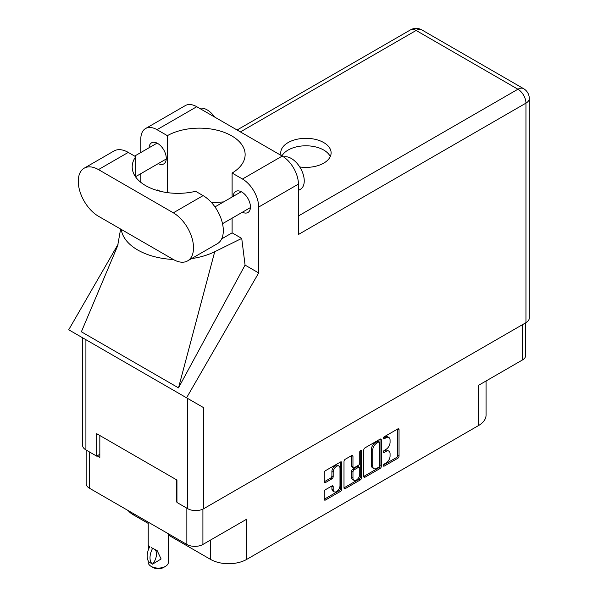 <?xml version="1.0" encoding="UTF-8"?>
<svg xmlns="http://www.w3.org/2000/svg" width="598" height="598" viewBox="0 0 598 598"><rect width="100%" height="100%" fill="white"/><g stroke="black" fill="none" stroke-linecap="round" stroke-linejoin="round"><path stroke-width="0.9" d="M338.999 466.074L337.706 465.326A4.806 2.773 120 0 0 335.299 465.565A4.806 2.773 120 0 0 331.897 471.456L333.191 472.203A4.806 2.773 120 0 1 336.592 466.313A4.806 2.773 120 0 1 338.999 466.074A4.806 2.773 120 0 1 339.993 468.279L339.993 485.666A4.806 2.773 120 0 1 337.892 490.51A4.806 2.773 120 0 1 334.192 491.795A4.806 2.773 120 0 1 333.191 489.598L333.191 486.697A1.794 1.039 120 0 0 332.824 485.875A1.794 1.039 120 0 0 331.92 485.965L325.506 489.665A1.794 1.039 120 0 0 324.228 491.87L324.228 499.285A1.794 1.039 120 0 0 324.602 500.107A1.794 1.039 120 0 0 325.506 500.018L340.501 491.354A1.794 1.039 120 0 0 341.772 489.157L341.772 462.732A1.794 1.039 120 0 0 341.398 461.91A1.794 1.039 120 0 0 340.501 462L325.506 470.663A1.794 1.039 120 0 0 324.228 472.861L324.228 481.816A1.794 1.039 120 0 0 324.602 482.638A1.794 1.039 120 0 0 325.506 482.549L331.92 478.841A1.794 1.039 120 0 0 333.191 476.643L333.191 472.203M360.646 450.369L361.543 450.885A1.256 0.725 120 0 0 361.282 450.309A1.256 0.725 120 0 0 360.646 450.369A1.256 0.725 120 0 0 359.757 451.909L359.757 463.061A1.794 1.039 120 0 1 358.486 465.266L354.233 467.726A1.794 1.039 120 0 1 353.328 467.815A1.794 1.039 120 0 1 352.962 466.993L352.962 456.274A1.794 1.039 120 0 0 352.588 455.452A1.794 1.039 120 0 0 351.691 455.541L352.962 456.274M363.763 450.04L363.763 476.457A1.794 1.039 120 0 0 364.137 477.279A1.794 1.039 120 0 0 365.034 477.189L380.036 468.533A1.794 1.039 120 0 0 381.307 466.328L381.307 439.911A1.794 1.039 120 0 0 380.933 439.089A1.794 1.039 120 0 0 380.036 439.179L365.034 447.835A1.794 1.039 120 0 0 363.763 450.04M386.009 463.031L384.26 464.041A1.256 0.725 120 0 0 383.438 465.147A1.256 0.725 120 0 0 383.632 466.156A1.256 0.725 120 0 0 384.26 466.089L397.767 458.292A1.794 1.039 120 0 0 399.038 456.095L399.038 429.67A1.794 1.039 120 0 0 398.664 428.848A1.794 1.039 120 0 0 397.767 428.938L384.26 436.734A1.256 0.725 120 0 0 383.438 437.848A1.256 0.725 120 0 0 383.632 438.857A1.256 0.725 120 0 0 384.26 438.79L386.009 437.781A5.756 3.319 120 0 1 388.887 437.497A5.756 3.319 120 0 1 390.075 440.128L390.075 442.333A5.756 3.319 120 0 1 386.009 449.375L384.26 450.384A1.256 0.725 120 0 0 383.438 451.497A1.256 0.725 120 0 0 383.632 452.507A1.256 0.725 120 0 0 384.26 452.439L386.009 451.43A5.756 3.319 120 0 1 388.887 451.146A5.756 3.319 120 0 1 390.075 453.785L390.075 455.982A5.756 3.319 120 0 1 386.009 463.031M360.265 479.947L345.27 488.603A1.794 1.039 120 0 1 344.373 488.693A1.794 1.039 120 0 1 344 487.871L358.972 479.2L360.265 479.947A1.794 1.039 120 0 0 361.543 477.742L361.543 450.885M345.27 488.603L344 487.871L344 461.447A1.794 1.039 120 0 1 345.27 459.249L351.691 455.541M525.717 322.793L525.717 355.369A11.355 6.556 180 0 1 522.39 360.003L478.557 385.314L478.557 425.537L246.75 559.369A25.639 14.801 180 0 1 210.489 559.369L210.489 540.076M246.75 559.369L246.75 519.146L202.909 544.449A11.355 6.556 180 0 1 186.853 544.449L89.468 488.23A11.355 6.556 180 0 1 86.142 483.595L86.142 450.047M133.302 513.533L133.302 514.811L148.229 523.422M168.374 535.053L210.489 559.369M133.302 514.811A25.639 14.801 180 0 1 128.181 510.58M486.062 380.971L486.062 415.072A25.639 14.801 180 0 1 478.557 425.537M176.948 501.423L176.492 501.685L176.948 501.946M176.492 501.685L176.492 479.775M97.108 455.855L99.829 457.425L99.829 435.516M388.887 451.146L387.594 450.399A5.756 3.319 120 0 0 384.716 450.683L386.009 451.43M383.468 451.4L384.716 450.683M388.887 437.497L387.594 436.749A5.756 3.319 120 0 0 384.716 437.033L386.009 437.781M383.468 437.751L384.716 437.033M383.468 465.057L396.474 457.545A1.794 1.039 120 0 0 397.745 455.347L397.745 428.953M363.763 476.434L378.743 467.786A1.794 1.039 120 0 0 380.014 465.58L380.014 439.194L381.307 439.911M378.639 467.285A1.256 0.725 120 0 0 379.528 465.745L379.528 442.55A1.256 0.725 120 0 0 379.267 441.974A1.256 0.725 120 0 0 378.639 442.042L376.792 443.103A5.756 3.319 120 0 0 372.726 450.152L372.726 465.999A5.756 3.319 120 0 0 373.914 468.638A5.756 3.319 120 0 0 376.792 468.346L378.639 467.285M379.267 441.974L377.973 441.227A1.256 0.725 120 0 0 377.338 441.294L378.639 442.042M373.914 468.638L372.621 467.883A5.756 3.319 120 0 1 371.433 465.251L371.433 449.397A5.756 3.319 120 0 1 375.499 442.356L377.338 441.294M351.661 455.556L351.661 466.246A1.794 1.039 120 0 0 352.035 467.068L353.328 467.815M360.243 450.713L360.243 476.995L361.543 477.742M352.962 478.108A4.806 2.773 120 0 0 353.956 480.314A4.806 2.773 120 0 0 357.664 479.02A4.806 2.773 120 0 0 359.757 474.184L359.757 468.055A1.794 1.039 120 0 0 359.391 467.232A1.794 1.039 120 0 0 358.486 467.322L354.233 469.781A1.794 1.039 120 0 0 352.962 471.979L352.962 478.108L351.661 477.361A4.806 2.773 120 0 0 352.663 479.566L353.956 480.314M359.391 467.232L358.09 466.485A1.794 1.039 120 0 0 357.193 466.575L358.486 467.322M351.661 477.361L351.661 471.231A1.794 1.039 120 0 1 352.932 469.034L357.193 466.575M358.972 479.2A1.794 1.039 120 0 0 360.243 476.995M334.192 491.795L332.892 491.048A4.806 2.773 120 0 1 331.897 488.85L331.897 485.98M325.506 482.549L324.228 481.816L330.627 478.094A1.794 1.039 120 0 0 331.897 475.896L331.897 471.456M324.228 499.255L339.208 490.607A1.794 1.039 120 0 0 340.479 488.409L340.479 462.015M187.608 260.885L217.388 243.692A28.569 16.497 -120 0 0 223.308 230.611A28.569 16.497 -120 0 0 203.103 195.621L195.628 191.3A45.784 26.432 0 0 1 132.195 166.909A45.784 26.432 0 0 1 135.731 156.721L128.256 152.408A28.569 16.497 -120 0 0 113.971 150.995L84.183 168.188A28.569 16.497 -120 0 0 79.803 191.083A28.569 16.497 -120 0 0 98.468 216.259L173.323 259.472A28.569 16.497 -120 0 0 187.608 260.885A28.569 16.497 -120 0 0 193.52 247.811A28.569 16.497 -120 0 0 173.323 212.821L98.468 169.6A28.569 16.497 -120 0 0 84.183 168.188M199.53 108.32A18.314 10.577 60 0 1 214.712 117.088M283.624 156.938A18.314 10.577 60 0 1 297.139 163.448A18.314 10.577 60 0 1 304.247 180.895A18.314 10.577 60 0 1 300.45 189.274L298.417 190.448M242.392 212.223A12.177 7.034 -120 0 0 247.916 212.522A12.177 7.034 -120 0 0 250.442 206.953A12.177 7.034 -120 0 0 245.12 194.694A12.177 7.034 -120 0 0 235.739 191.427A12.177 7.034 -120 0 0 233.235 196.368M158.216 163.628A12.177 7.034 -120 0 0 163.74 163.927A12.177 7.034 -120 0 0 166.266 158.35A12.177 7.034 -120 0 0 160.944 146.091A12.177 7.034 -120 0 0 151.563 142.832A12.177 7.034 -120 0 0 149.059 147.766M299.74 166.947A25.183 14.539 0 0 0 323.735 163.134A25.183 14.539 0 0 0 331.113 152.856A25.183 14.539 0 0 0 315.565 139.424A25.183 14.539 0 0 0 288.124 142.578A25.183 14.539 0 0 0 280.746 152.856A25.183 14.539 0 0 0 281.15 155.443M281.942 155.906A25.183 14.539 180 0 1 288.124 150.053A25.183 14.539 180 0 1 312.47 146.293A25.183 14.539 180 0 1 330.268 156.594M145.561 128.54L185.313 105.592A22.896 13.216 60 0 1 196.757 106.721L157.005 129.676A22.896 13.216 -120 0 0 145.561 128.54A22.896 13.216 -120 0 0 140.814 139.02L140.814 152.527M525.956 322.658L525.956 103.133A11.355 6.556 180 0 0 529.282 98.498L529.282 318.016A11.355 6.556 180 0 1 525.956 322.658L203.754 508.674A11.355 6.556 180 0 1 187.697 508.674L187.697 398.47L203.754 407.739L186.569 397.812L258.665 272.942L258.665 207.065A22.896 13.216 -120 0 0 242.474 179.026L282.234 156.071L196.757 106.721M282.234 156.071A22.896 13.216 60 0 1 298.417 184.109L298.417 234.498L525.956 103.133A11.355 6.556 60 0 0 517.928 89.229L416.133 30.461L240.403 131.919M242.474 179.026L232.114 173.039L232.114 197.011M232.114 218.158L232.114 232.854A45.784 26.432 180 0 1 231.725 233.078L221.656 238.894M191.547 258.613A56.773 32.778 0 0 0 214.719 251.728L241.734 238.408L232.114 232.854M241.734 238.408L245.068 265.093L258.665 272.942M117.746 245.629L81.373 331.793L178.496 387.87L245.068 265.093M186.569 397.812L68.718 329.775L118.045 244.343M167.365 192.623L167.365 135.656L157.005 129.676M140.814 182.345L140.814 173.674M159.995 191.218L157.745 189.917L157.02 190.411M187.697 398.47L85.91 339.701L85.91 449.905L96.659 456.117L99.829 454.286M85.91 449.905A11.355 6.556 180 0 1 82.584 445.271L82.584 337.78M187.697 508.674L176.948 502.47L176.948 480.037L96.659 433.685L96.659 456.117M85.91 339.701C81.575 337.197 81.575 337.197 85.91 339.701M232.114 173.039A45.784 26.432 0 0 0 245.135 154.576A45.784 26.432 0 0 0 217.126 130.214A45.784 26.432 0 0 0 167.365 135.656M223.637 201.907L211.632 202.722M121.252 229.415A56.773 32.778 0 0 0 173.33 259.48M214.719 251.728L178.496 387.87M135.731 177.098L135.731 156.721M168.374 533.782L168.374 562.284A10.076 5.816 180 0 1 165.422 566.396L163.478 567.517A7.326 4.231 180 0 1 153.118 567.517L151.174 566.396A10.076 5.816 180 0 1 148.229 562.284L148.229 560.819M148.708 548.934L148.229 545.503L149.896 546.721M149.672 546.849A14.741 8.514 120 0 0 149.672 562.524L152.744 564.041A11.355 6.556 -60 0 0 154.882 549.405M152.527 564.168A14.741 8.514 -60 0 1 152.52 548.493L152.744 548.366A11.355 6.556 -60 0 1 152.752 548.366L157.125 550.571L161.109 558.981L152.744 564.041M165.422 566.396A10.076 5.816 180 0 1 151.174 566.396L153.118 567.517M152.52 548.493L151.174 547.521L152.744 548.366M522.39 360.003L522.39 324.714M202.909 509.115L202.909 544.449M186.853 544.449L186.853 508.188M89.468 451.961L89.468 488.23M383.37 451.931L384.26 452.439M383.37 438.274L384.26 438.79M397.767 428.938L399.038 429.67M397.745 455.347L399.038 456.095M396.474 457.545L397.767 458.292M383.37 465.58L384.26 466.089M380.014 465.58L381.307 466.328M378.743 467.786L380.036 468.533M363.763 476.457L365.034 477.189M375.499 442.356L376.792 443.103M371.433 449.397L372.726 450.152M371.433 465.251L372.726 465.999M351.661 466.246L352.962 466.993M352.932 469.034L354.233 469.781M351.661 471.231L352.962 471.979M331.92 485.965L333.191 486.697M331.897 488.85L333.191 489.598M331.897 475.896L333.191 476.643M330.627 478.094L331.92 478.841M340.501 462L341.772 462.732M340.479 488.409L341.772 489.157M339.208 490.607L340.501 491.354M324.228 499.285L325.506 500.018M298.417 215.96L517.928 89.229A11.355 6.556 120 0 1 523.601 88.668L421.814 29.9A11.355 6.556 120 0 0 416.133 30.461A11.355 6.556 60 0 0 410.46 29.9L237.077 129.998M298.417 184.109L258.665 207.065M203.754 407.739L203.754 508.674M128.256 152.408L98.468 169.6M203.103 195.621L173.323 212.821M214.966 206.908L241.263 191.726M134.64 156.093L157.087 143.131M135.731 176.604L166.244 158.993M222.516 223.697L250.42 207.588M120.617 229.049L117.559 246.324M421.814 29.9A11.355 11.355 0 0 0 410.46 29.9M529.282 98.498A11.355 11.355 0 0 0 523.601 88.668M148.229 522.151L148.229 545.503"/></g></svg>
